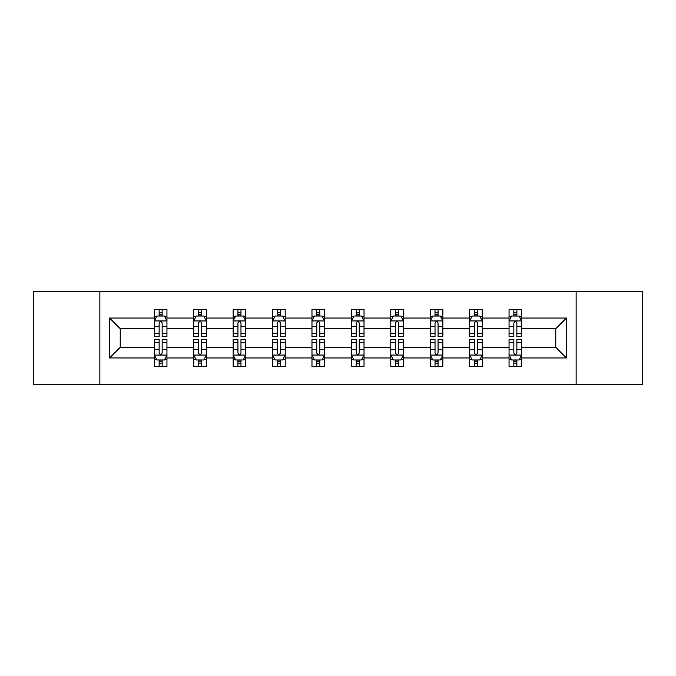 <?xml version="1.0" encoding="UTF-8"?>
<svg xmlns="http://www.w3.org/2000/svg" width="676" height="676" viewBox="0 0 676 676"><rect width="100%" height="100%" fill="white"/><g stroke="black" fill="none" stroke-linecap="round" stroke-linejoin="round"><path stroke-width="1.01" d="M576.129 384.745L642.2 384.745L642.2 291.255L576.129 291.255L576.129 384.745L99.871 384.745L99.871 291.255L33.8 291.255L33.8 384.745L99.871 384.745M521.686 357.959L521.686 347.346L555.79 347.346L566.403 357.959L521.686 357.959L521.686 366.426L516.878 366.426L516.878 359.978M576.129 291.255L99.871 291.255M509.053 357.959L482.267 357.959L482.267 347.346L509.053 347.346L509.053 366.426L521.686 366.426L521.686 359.674L519.303 359.674M482.267 357.959L482.267 366.426L477.467 366.426L477.467 359.978M469.634 357.959L442.856 357.959L442.856 347.346L469.634 347.346L469.634 366.426L482.267 366.426L482.267 359.674L479.892 359.674M442.856 357.959L442.856 366.426L438.056 366.426L438.056 359.978M430.223 357.959L403.437 357.959L403.437 347.346L430.223 347.346L430.223 366.426L442.856 366.426L442.856 359.674L440.482 359.674M403.437 357.959L403.437 366.426L398.637 366.426L398.637 359.978M390.804 357.959L364.026 357.959L364.026 347.346L390.804 347.346L390.804 366.426L403.437 366.426L403.437 359.674L401.062 359.674M364.026 357.959L364.026 366.426L359.226 366.426L359.226 359.978M351.393 357.959L324.607 357.959L324.607 347.346L351.393 347.346L351.393 366.426L364.026 366.426L364.026 359.674L361.652 359.674M324.607 357.959L324.607 366.426L319.807 366.426L319.807 359.978M311.974 357.959L285.196 357.959L285.196 347.346L311.974 347.346L311.974 366.426L324.607 366.426L324.607 359.674L322.232 359.674M285.196 357.959L285.196 366.426L280.396 366.426L280.396 359.978M272.563 357.959L245.777 357.959L245.777 347.346L272.563 347.346L272.563 366.426L285.196 366.426L285.196 359.674L282.821 359.674M245.777 357.959L245.777 366.426L240.977 366.426L240.977 359.978M233.144 357.959L206.366 357.959L206.366 347.346L233.144 347.346L233.144 366.426L245.777 366.426L245.777 359.674L243.402 359.674M206.366 357.959L206.366 366.426L201.566 366.426L201.566 359.978M193.733 357.959L166.947 357.959L166.947 347.346L193.733 347.346L193.733 366.426L206.366 366.426L206.366 359.674L203.991 359.674M166.947 357.959L166.947 366.426L162.147 366.426L162.147 359.978M154.314 357.959L109.596 357.959L109.596 318.041L154.314 318.041L154.314 328.654L120.21 328.654L120.21 347.346L154.314 347.346L154.314 366.426L166.947 366.426L166.947 359.674L164.572 359.674M156.697 316.326L154.314 316.326L154.314 309.574L154.314 318.041M159.122 316.022L159.122 309.574L154.314 309.574L166.947 309.574L166.947 318.041L193.733 318.041L193.733 309.574L206.366 309.574L206.366 318.041L233.144 318.041L233.144 309.574L245.777 309.574L245.777 318.041L272.563 318.041L272.563 309.574L285.196 309.574L285.196 318.041L311.974 318.041L311.974 309.574L324.607 309.574L324.607 318.041L351.393 318.041L351.393 309.574L364.026 309.574L364.026 318.041L390.804 318.041L390.804 309.574L403.437 309.574L403.437 318.041L430.223 318.041L430.223 309.574L442.856 309.574L442.856 318.041L469.634 318.041L469.634 309.574L482.267 309.574L482.267 318.041L509.053 318.041L509.053 309.574L521.686 309.574L521.686 318.041L566.403 318.041L566.403 357.959M509.053 318.041L509.053 328.654L482.267 328.654L482.267 318.041M469.634 318.041L469.634 328.654L442.856 328.654L442.856 318.041M430.223 318.041L430.223 328.654L403.437 328.654L403.437 318.041M390.804 318.041L390.804 328.654L364.026 328.654L364.026 318.041M351.393 318.041L351.393 328.654L324.607 328.654L324.607 318.041M311.974 318.041L311.974 328.654L285.196 328.654L285.196 318.041M272.563 318.041L272.563 328.654L245.777 328.654L245.777 318.041M233.144 318.041L233.144 328.654L206.366 328.654L206.366 318.041M193.733 318.041L193.733 328.654L166.947 328.654L166.947 318.041M109.596 318.041L120.21 328.654M555.79 347.346L555.79 328.654L521.686 328.654L521.686 318.041M513.853 315.895L516.878 315.895M474.434 315.895L477.467 315.895M435.023 315.895L438.056 315.895M395.604 315.895L398.637 315.895M356.193 315.895L359.226 315.895M316.774 315.895L319.807 315.895M277.363 315.895L280.396 315.895M237.944 315.895L240.977 315.895M198.533 315.895L201.566 315.895M159.122 315.895L162.147 315.895M159.122 360.105L162.147 360.105M198.533 360.105L201.566 360.105M237.944 360.105L240.977 360.105M277.363 360.105L280.396 360.105M316.774 360.105L319.807 360.105M356.193 360.105L359.226 360.105M395.604 360.105L398.637 360.105M435.023 360.105L438.056 360.105M474.434 360.105L477.467 360.105M513.853 360.105L516.878 360.105M120.21 347.346L109.596 357.959M566.403 318.041L555.79 328.654M162.147 312.861L159.122 312.861M154.314 333.319L154.314 336.487L159.122 336.487L159.122 333.319L154.314 333.319L154.314 328.654M166.947 328.654L166.947 336.487L162.147 336.487L162.147 322.967C161.141 321.024 160.127 321.024 159.122 322.967L159.122 333.319M164.572 316.326L166.947 316.326L166.947 309.574L162.147 309.574L162.147 316.022M166.947 321.075L164.42 316.022L156.84 316.022L154.314 321.075M159.122 363.139L162.147 363.139M166.947 342.681L166.947 339.513L162.147 339.513L162.147 342.681L166.947 342.681L166.947 347.346M154.314 347.346L154.314 339.513L159.122 339.513L159.122 353.033C160.127 354.976 161.141 354.976 162.147 353.033L162.147 342.681M156.697 359.674L154.314 359.674L154.314 366.426L159.122 366.426L159.122 359.978M154.314 354.925L156.84 359.978L164.42 359.978L166.947 354.925M201.566 312.861L198.533 312.861M196.108 316.326L193.733 316.326L193.733 309.574L198.533 309.574L198.533 316.022M193.733 333.319L193.733 336.487L198.533 336.487L198.533 333.319L193.733 333.319L193.733 328.654M206.366 328.654L206.366 336.487L201.566 336.487L201.566 322.967C200.552 321.024 199.547 321.024 198.533 322.967L198.533 333.319M203.991 316.326L206.366 316.326L206.366 309.574L201.566 309.574L201.566 316.022M206.366 321.075L203.839 316.022L196.26 316.022L193.733 321.075M240.977 312.861L237.944 312.861M235.518 316.326L233.144 316.326L233.144 309.574L237.944 309.574L237.944 316.022M233.144 333.319L233.144 336.487L237.944 336.487L237.944 333.319L233.144 333.319L233.144 328.654M245.777 328.654L245.777 336.487L240.977 336.487L240.977 322.967C239.972 321.024 238.958 321.024 237.944 322.967L237.944 333.319M243.402 316.326L245.777 316.326L245.777 309.574L240.977 309.574L240.977 316.022M245.777 321.075L243.25 316.022L235.67 316.022L233.144 321.075M198.533 363.139L201.566 363.139M206.366 342.681L206.366 339.513L201.566 339.513L201.566 342.681L206.366 342.681L206.366 347.346M193.733 347.346L193.733 339.513L198.533 339.513L198.533 353.033C199.538 354.976 200.552 354.976 201.566 353.033L201.566 342.681M196.108 359.674L193.733 359.674L193.733 366.426L198.533 366.426L198.533 359.978M193.733 354.925L196.26 359.978L203.839 359.978L206.366 354.925M237.944 363.139L240.977 363.139M245.777 342.681L245.777 339.513L240.977 339.513L240.977 342.681L245.777 342.681L245.777 347.346M233.144 347.346L233.144 339.513L237.944 339.513L237.944 353.033C238.958 354.976 239.972 354.976 240.977 353.033L240.977 342.681M235.518 359.674L233.144 359.674L233.144 366.426L237.944 366.426L237.944 359.978M233.144 354.925L235.67 359.978L243.25 359.978L245.777 354.925M280.396 312.861L277.363 312.861M274.938 316.326L272.563 316.326L272.563 309.574L277.363 309.574L277.363 316.022M272.563 333.319L272.563 336.487L277.363 336.487L277.363 333.319L272.563 333.319L272.563 328.654M285.196 328.654L285.196 336.487L280.396 336.487L280.396 322.967C279.382 321.024 278.377 321.024 277.363 322.967L277.363 333.319M282.821 316.326L285.196 316.326L285.196 309.574L280.396 309.574L280.396 316.022M285.196 321.075L282.669 316.022L275.09 316.022L272.563 321.075M277.363 363.139L280.396 363.139M285.196 342.681L285.196 339.513L280.396 339.513L280.396 342.681L285.196 342.681L285.196 347.346M272.563 347.346L272.563 339.513L277.363 339.513L277.363 353.033C278.368 354.976 279.382 354.976 280.396 353.033L280.396 342.681M274.938 359.674L272.563 359.674L272.563 366.426L277.363 366.426L277.363 359.978M272.563 354.925L275.09 359.978L282.669 359.978L285.196 354.925M319.807 312.861L316.774 312.861M314.348 316.326L311.974 316.326L311.974 309.574L316.774 309.574L316.774 316.022M311.974 333.319L311.974 336.487L316.774 336.487L316.774 333.319L311.974 333.319L311.974 328.654M324.607 328.654L324.607 336.487L319.807 336.487L319.807 322.967C318.802 321.024 317.788 321.024 316.774 322.967L316.774 333.319M322.232 316.326L324.607 316.326L324.607 309.574L319.807 309.574L319.807 316.022M324.607 321.075L322.08 316.022L314.501 316.022L311.974 321.075M316.774 363.139L319.807 363.139M324.607 342.681L324.607 339.513L319.807 339.513L319.807 342.681L324.607 342.681L324.607 347.346M311.974 347.346L311.974 339.513L316.774 339.513L316.774 353.033C317.788 354.976 318.793 354.976 319.807 353.033L319.807 342.681M314.348 359.674L311.974 359.674L311.974 366.426L316.774 366.426L316.774 359.978M311.974 354.925L314.501 359.978L322.08 359.978L324.607 354.925M359.226 312.861L356.193 312.861M353.768 316.326L351.393 316.326L351.393 309.574L356.193 309.574L356.193 316.022M351.393 333.319L351.393 336.487L356.193 336.487L356.193 333.319L351.393 333.319L351.393 328.654M364.026 328.654L364.026 336.487L359.226 336.487L359.226 322.967C358.212 321.024 357.207 321.024 356.193 322.967L356.193 333.319M361.652 316.326L364.026 316.326L364.026 309.574L359.226 309.574L359.226 316.022M364.026 321.075L361.499 316.022L353.92 316.022L351.393 321.075M356.193 363.139L359.226 363.139M364.026 342.681L364.026 339.513L359.226 339.513L359.226 342.681L364.026 342.681L364.026 347.346M351.393 347.346L351.393 339.513L356.193 339.513L356.193 353.033C357.198 354.976 358.212 354.976 359.226 353.033L359.226 342.681M353.768 359.674L351.393 359.674L351.393 366.426L356.193 366.426L356.193 359.978M351.393 354.925L353.92 359.978L361.499 359.978L364.026 354.925M398.637 312.861L395.604 312.861M393.178 316.326L390.804 316.326L390.804 309.574L395.604 309.574L395.604 316.022M390.804 333.319L390.804 336.487L395.604 336.487L395.604 333.319L390.804 333.319L390.804 328.654M403.437 328.654L403.437 336.487L398.637 336.487L398.637 322.967C397.632 321.024 396.618 321.024 395.604 322.967L395.604 333.319M401.062 316.326L403.437 316.326L403.437 309.574L398.637 309.574L398.637 316.022M403.437 321.075L400.91 316.022L393.331 316.022L390.804 321.075M395.604 363.139L398.637 363.139M403.437 342.681L403.437 339.513L398.637 339.513L398.637 342.681L403.437 342.681L403.437 347.346M390.804 347.346L390.804 339.513L395.604 339.513L395.604 353.033C396.618 354.976 397.623 354.976 398.637 353.033L398.637 342.681M393.178 359.674L390.804 359.674L390.804 366.426L395.604 366.426L395.604 359.978M390.804 354.925L393.331 359.978L400.91 359.978L403.437 354.925M438.056 312.861L435.023 312.861M432.598 316.326L430.223 316.326L430.223 309.574L435.023 309.574L435.023 316.022M430.223 333.319L430.223 336.487L435.023 336.487L435.023 333.319L430.223 333.319L430.223 328.654M442.856 328.654L442.856 336.487L438.056 336.487L438.056 322.967C437.042 321.024 436.028 321.024 435.023 322.967L435.023 333.319M440.482 316.326L442.856 316.326L442.856 309.574L438.056 309.574L438.056 316.022M442.856 321.075L440.329 316.022L432.75 316.022L430.223 321.075M435.023 363.139L438.056 363.139M442.856 342.681L442.856 339.513L438.056 339.513L438.056 342.681L442.856 342.681L442.856 347.346M430.223 347.346L430.223 339.513L435.023 339.513L435.023 353.033C436.028 354.976 437.042 354.976 438.056 353.033L438.056 342.681M432.598 359.674L430.223 359.674L430.223 366.426L435.023 366.426L435.023 359.978M430.223 354.925L432.75 359.978L440.329 359.978L442.856 354.925M477.467 312.861L474.434 312.861M472.009 316.326L469.634 316.326L469.634 309.574L474.434 309.574L474.434 316.022M469.634 333.319L469.634 336.487L474.434 336.487L474.434 333.319L469.634 333.319L469.634 328.654M482.267 328.654L482.267 336.487L477.467 336.487L477.467 322.967C476.462 321.024 475.448 321.024 474.434 322.967L474.434 333.319M479.892 316.326L482.267 316.326L482.267 309.574L477.467 309.574L477.467 316.022M482.267 321.075L479.74 316.022L472.161 316.022L469.634 321.075M474.434 363.139L477.467 363.139M482.267 342.681L482.267 339.513L477.467 339.513L477.467 342.681L482.267 342.681L482.267 347.346M469.634 347.346L469.634 339.513L474.434 339.513L474.434 353.033C475.448 354.976 476.453 354.976 477.467 353.033L477.467 342.681M472.009 359.674L469.634 359.674L469.634 366.426L474.434 366.426L474.434 359.978M469.634 354.925L472.161 359.978L479.74 359.978L482.267 354.925M516.878 312.861L513.853 312.861M511.428 316.326L509.053 316.326L509.053 309.574L513.853 309.574L513.853 316.022M509.053 333.319L509.053 336.487L513.853 336.487L513.853 333.319L509.053 333.319L509.053 328.654M521.686 328.654L521.686 336.487L516.878 336.487L516.878 322.967C515.872 321.024 514.858 321.024 513.853 322.967L513.853 333.319M519.303 316.326L521.686 316.326L521.686 309.574L516.878 309.574L516.878 316.022M521.686 321.075L519.16 316.022L511.58 316.022L509.053 321.075M513.853 363.139L516.878 363.139M521.686 342.681L521.686 339.513L516.878 339.513L516.878 342.681L521.686 342.681L521.686 347.346M509.053 347.346L509.053 339.513L513.853 339.513L513.853 353.033C514.858 354.976 515.872 354.976 516.878 353.033L516.878 342.681M511.428 359.674L509.053 359.674L509.053 366.426L513.853 366.426L513.853 359.978M509.053 354.925L511.58 359.978L519.16 359.978L521.686 354.925M166.887 320.948L154.381 320.948M166.947 333.319L162.147 333.319M159.122 326.542L154.314 326.542M166.947 326.542L162.147 326.542M162.147 314.467L159.122 314.467M154.381 355.052L166.887 355.052M154.314 342.681L159.122 342.681M162.147 349.458L166.947 349.458M154.314 349.458L159.122 349.458M159.122 361.533L162.147 361.533M206.298 320.948L193.792 320.948M206.366 333.319L201.566 333.319M198.533 326.542L193.733 326.542M206.366 326.542L201.566 326.542M201.566 314.467L198.533 314.467M245.718 320.948L233.212 320.948M245.777 333.319L240.977 333.319M237.944 326.542L233.144 326.542M245.777 326.542L240.977 326.542M240.977 314.467L237.944 314.467M193.792 355.052L206.298 355.052M193.733 342.681L198.533 342.681M201.566 349.458L206.366 349.458M193.733 349.458L198.533 349.458M198.533 361.533L201.566 361.533M233.212 355.052L245.718 355.052M233.144 342.681L237.944 342.681M240.977 349.458L245.777 349.458M233.144 349.458L237.944 349.458M237.944 361.533L240.977 361.533M285.128 320.948L272.622 320.948M285.196 333.319L280.396 333.319M277.363 326.542L272.563 326.542M285.196 326.542L280.396 326.542M280.396 314.467L277.363 314.467M272.622 355.052L285.128 355.052M272.563 342.681L277.363 342.681M280.396 349.458L285.196 349.458M272.563 349.458L277.363 349.458M277.363 361.533L280.396 361.533M324.548 320.948L312.042 320.948M324.607 333.319L319.807 333.319M316.774 326.542L311.974 326.542M324.607 326.542L319.807 326.542M319.807 314.467L316.774 314.467M312.042 355.052L324.548 355.052M311.974 342.681L316.774 342.681M319.807 349.458L324.607 349.458M311.974 349.458L316.774 349.458M316.774 361.533L319.807 361.533M363.958 320.948L351.452 320.948M364.026 333.319L359.226 333.319M356.193 326.542L351.393 326.542M364.026 326.542L359.226 326.542M359.226 314.467L356.193 314.467M351.452 355.052L363.958 355.052M351.393 342.681L356.193 342.681M359.226 349.458L364.026 349.458M351.393 349.458L356.193 349.458M356.193 361.533L359.226 361.533M403.378 320.948L390.872 320.948M403.437 333.319L398.637 333.319M395.604 326.542L390.804 326.542M403.437 326.542L398.637 326.542M398.637 314.467L395.604 314.467M390.872 355.052L403.378 355.052M390.804 342.681L395.604 342.681M398.637 349.458L403.437 349.458M390.804 349.458L395.604 349.458M395.604 361.533L398.637 361.533M442.788 320.948L430.282 320.948M442.856 333.319L438.056 333.319M435.023 326.542L430.223 326.542M442.856 326.542L438.056 326.542M438.056 314.467L435.023 314.467M430.282 355.052L442.788 355.052M430.223 342.681L435.023 342.681M438.056 349.458L442.856 349.458M430.223 349.458L435.023 349.458M435.023 361.533L438.056 361.533M482.208 320.948L469.702 320.948M482.267 333.319L477.467 333.319M474.434 326.542L469.634 326.542M482.267 326.542L477.467 326.542M477.467 314.467L474.434 314.467M469.702 355.052L482.208 355.052M469.634 342.681L474.434 342.681M477.467 349.458L482.267 349.458M469.634 349.458L474.434 349.458M474.434 361.533L477.467 361.533M521.618 320.948L509.113 320.948M521.686 333.319L516.878 333.319M513.853 326.542L509.053 326.542M521.686 326.542L516.878 326.542M516.878 314.467L513.853 314.467M509.113 355.052L521.618 355.052M509.053 342.681L513.853 342.681M516.878 349.458L521.686 349.458M509.053 349.458L513.853 349.458M513.853 361.533L516.878 361.533"/></g></svg>
